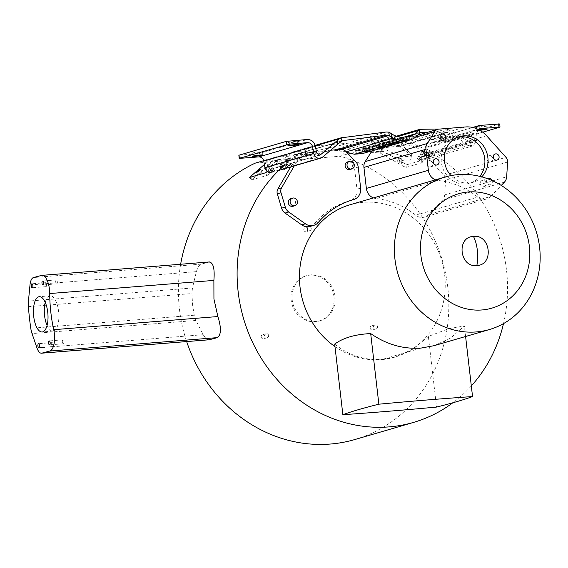 <?xml version="1.0" encoding="UTF-8"?>
<svg xmlns="http://www.w3.org/2000/svg" width="568" height="568" viewBox="0 0 568 568"><rect width="100%" height="100%" fill="white"/><g stroke="black" fill="none" stroke-linecap="round" stroke-linejoin="round"><path stroke-width="0.43" stroke-dasharray="2.84 2.13" d="M354.879 439.533A147.304 134.147 73.7 0 0 447.769 287.195A147.304 134.147 73.7 0 0 339.969 156.243L398.7 139.103A147.304 134.147 -106.3 0 1 506.5 270.048A147.304 134.147 -106.3 0 1 503.511 323.597M471.319 385.928A147.304 134.147 -106.3 0 1 452.824 402.79M209.486 339.728C207.512 340.04 205.417 338.372 203.209 334.701L195.946 320.466L194.249 315.219L192.616 305.215L191.934 293.564L192.46 287.955L196.379 271.632C197.714 267.329 199.347 264.823 201.271 264.12L209.62 261.933M180.645 264.255A147.304 134.147 73.7 0 0 179.438 309.063A147.304 134.147 73.7 0 0 186.666 341.581M370.173 328.055A2.066 1.881 73.7 0 0 372.636 329.88A2.066 1.881 73.7 0 0 373.936 327.75A2.066 1.881 73.7 0 0 371.479 325.918A2.066 1.881 73.7 0 0 370.173 328.055M377.621 326.671A2.066 1.881 -106.3 0 1 376.321 328.808A2.066 1.881 -106.3 0 1 373.858 326.976A2.066 1.881 -106.3 0 1 377.621 326.671M261.188 336.938A2.066 1.881 73.7 0 0 263.644 338.769A2.066 1.881 73.7 0 0 264.951 336.632A2.066 1.881 73.7 0 0 262.487 334.8A2.066 1.881 73.7 0 0 261.188 336.938M268.636 335.553A2.066 1.881 -106.3 0 1 267.329 337.69A2.066 1.881 -106.3 0 1 264.873 335.858A2.066 1.881 -106.3 0 1 266.172 333.728A2.066 1.881 -106.3 0 1 268.636 335.553M303.802 229.855A2.066 1.881 73.7 0 0 306.266 231.68A2.066 1.881 73.7 0 0 307.565 229.543A2.066 1.881 73.7 0 0 305.108 227.718A2.066 1.881 73.7 0 0 303.802 229.855M311.25 228.471A2.066 1.881 -106.3 0 1 309.95 230.608A2.066 1.881 -106.3 0 1 307.487 228.776A2.066 1.881 -106.3 0 1 308.793 226.639A2.066 1.881 -106.3 0 1 311.25 228.471M335.014 296.382A23.508 21.406 73.7 0 0 307.018 275.565A23.508 21.406 73.7 0 0 292.193 299.876A23.508 21.406 73.7 0 0 320.189 320.693A23.508 21.406 73.7 0 0 335.014 296.382M333.97 296.688A23.508 21.406 73.7 0 0 305.974 275.87A23.508 21.406 73.7 0 0 291.157 300.174A23.508 21.406 73.7 0 0 319.152 320.998A23.508 21.406 73.7 0 0 333.97 296.688M350.08 204.757A79.406 72.313 -106.3 0 1 444.659 275.089A79.406 72.313 -106.3 0 1 394.582 357.215A79.406 72.313 -106.3 0 1 334.978 346.601M45.596 282.701A1.988 0.809 -94.6 0 0 45.028 284.816A1.988 0.809 -94.6 0 0 45.98 286.648A1.988 0.809 -94.6 0 0 46.051 286.634A1.988 0.809 -94.6 0 0 46.619 284.518A1.988 0.809 -94.6 0 0 45.667 282.686A1.988 0.809 -94.6 0 0 45.596 282.701M52.213 342.611A1.988 0.809 -94.6 0 0 51.638 344.719A1.988 0.809 -94.6 0 0 52.597 346.551A1.988 0.809 -94.6 0 0 52.661 346.544A1.988 0.809 -94.6 0 0 53.229 344.428A1.988 0.809 -94.6 0 0 52.277 342.596A1.988 0.809 -94.6 0 0 52.213 342.611M62.892 339.834A1.988 0.809 -94.6 0 0 62.324 341.95A1.988 0.809 -94.6 0 0 63.275 343.782A1.988 0.809 -94.6 0 0 63.339 343.768A1.988 0.809 -94.6 0 0 63.914 341.652A1.988 0.809 -94.6 0 0 62.956 339.827A1.988 0.809 -94.6 0 0 62.892 339.834M56.282 279.932A1.988 0.809 -94.6 0 0 55.707 282.04A1.988 0.809 -94.6 0 0 56.665 283.872A1.988 0.809 -94.6 0 0 56.729 283.858A1.988 0.809 -94.6 0 0 57.304 281.749A1.988 0.809 -94.6 0 0 56.346 279.917A1.988 0.809 -94.6 0 0 56.282 279.932M47.073 325.428A17.707 7.185 -94.6 0 0 52.987 331.116A17.707 7.185 -94.6 0 0 53.584 331.009A17.707 7.185 -94.6 0 0 58.674 312.151A17.707 7.185 -94.6 0 0 50.162 295.814A17.707 7.185 -94.6 0 0 49.572 295.928A17.707 7.185 -94.6 0 0 45.227 302.375M434.08 345.685L450.701 338.052L464.375 325.933L448.457 328.737L428.371 336.441L436.543 407.071M290.773 198.665A3.969 3.614 -106.3 0 1 295.502 202.18A3.969 3.614 -106.3 0 1 292.996 206.283M347.644 161.894A3.969 3.614 -106.3 0 1 352.373 165.409A3.969 3.614 -106.3 0 1 349.874 169.512M283.936 165.586A147.304 134.147 -106.3 0 1 313.926 146.011L263.68 160.68M255.202 163.151L339.969 156.243M290.596 166.957L291.909 164.684A27.789 25.311 -106.3 0 1 305.939 153.488A27.789 25.311 -106.3 0 1 310.54 152.636L337.442 150.442A5.957 5.424 -106.3 0 1 341.801 152.167L351.961 162.689A8.733 7.952 -106.3 0 1 354.531 168.163L356.96 189.172A11.119 10.125 -106.3 0 1 349.952 200.667A11.119 10.125 -106.3 0 1 349.838 200.703A83.375 75.934 73.7 0 0 348.972 200.944A83.375 75.934 73.7 0 0 314.693 223.423A11.119 10.125 -106.3 0 1 310.121 226.419M398.7 139.103L313.926 146.011M330.683 150.222L314.232 151.564L310.54 152.636M291.909 164.684L295.601 163.605A27.789 25.311 -106.3 0 1 309.631 152.409A27.789 25.311 -106.3 0 1 314.232 151.564M295.601 163.605L294.288 165.877M428.371 336.441L413.213 348.993L395.633 356.903L382.37 359.366L421.03 348.077M465.597 336.483L464.375 325.933M334.687 344.08C348.837 355.483 364.734 360.581 382.37 359.366M481.785 176.868A23.82 21.698 -106.3 0 1 472.853 182.328A23.82 21.698 -106.3 0 1 450.964 175.604M457.95 137.115A23.82 21.698 73.7 0 0 456.352 137.513A23.82 21.698 73.7 0 0 441.329 162.15A23.82 21.698 73.7 0 0 469.708 183.244A23.82 21.698 73.7 0 0 479.875 176.371M433.76 139.33A3.174 2.89 73.7 0 0 437.537 142.142A3.174 2.89 73.7 0 0 439.547 138.855A3.174 2.89 73.7 0 0 435.762 136.043A3.174 2.89 73.7 0 0 433.76 139.33M492.087 180.553A3.174 2.89 -106.3 0 1 490.298 184.714A3.174 2.89 -106.3 0 1 487.947 178.863M480.223 183.741A3.174 2.89 73.7 0 0 484 186.552A3.174 2.89 73.7 0 0 486.002 183.265A3.174 2.89 73.7 0 0 482.225 180.454A3.174 2.89 73.7 0 0 480.223 183.741M487.003 159.09A3.174 2.89 73.7 0 0 490.787 161.901A3.174 2.89 73.7 0 0 492.79 158.614A3.174 2.89 73.7 0 0 489.005 155.802A3.174 2.89 73.7 0 0 487.003 159.09M426.973 163.982A3.174 2.89 73.7 0 0 430.757 166.793A3.174 2.89 73.7 0 0 432.759 163.506A3.174 2.89 73.7 0 0 428.975 160.694A3.174 2.89 73.7 0 0 426.973 163.982M415.698 215.187A83.375 75.934 73.7 0 0 376.002 198.566L438.013 180.468A83.375 75.934 -106.3 0 1 477.702 197.089L415.698 215.187A11.119 10.125 73.7 0 0 424.594 217.09A11.119 10.125 73.7 0 0 428.762 214.534L442.394 200.248A8.733 7.952 73.7 0 0 444.666 194.888L445.582 180.134A5.957 5.424 73.7 0 0 443.956 175.434L424.587 153.871A27.789 25.311 73.7 0 0 403.543 145.06L376.641 147.254A5.957 5.424 73.7 0 0 375.654 147.431A5.957 5.424 73.7 0 0 372.764 149.647L371.841 151.102M373.446 197.941A11.119 10.125 73.7 0 0 376.002 198.566M428.762 214.534L490.773 196.436A11.119 10.125 -106.3 0 1 486.599 198.985A11.119 10.125 -106.3 0 1 477.702 197.089M435.457 179.836A11.119 10.125 73.7 0 0 438.013 180.468M490.773 196.436L501.267 185.438M397.401 143.172C385.033 144.286 375.689 145.642 369.37 147.24L367.602 148.113L371.138 148.596L380.652 148.113L384.018 148.816C395.385 154.581 403.997 157.088 409.847 156.342L411.48 154.29L400.767 143.931L397.401 143.172M446.633 132.103L447.854 132.593L399.602 146.679L408.669 153.31L411.914 158.025L410.281 160.084C403.891 160.801 394.689 157.982 382.669 151.62L381.014 151.258A21.442 1.626 -6.6 0 1 380.759 151.28A21.442 1.626 -6.6 0 1 367.965 151.258A21.442 1.626 -6.6 0 1 397.763 146.317A21.442 1.626 -6.6 0 1 398.019 146.296L446.633 132.103L427.59 132.273M402.03 163.406C399.162 162.959 397.671 162.107 397.557 160.851C400.433 161.298 401.924 162.15 402.03 163.406L403.287 160.63C400.419 160.183 398.928 159.331 398.821 158.082C401.69 158.529 403.181 159.381 403.287 160.63M398.821 158.082L397.557 160.851M424.985 156.704C422.116 156.257 420.625 155.405 420.519 154.155C423.387 154.602 424.878 155.454 424.985 156.704L426.248 153.935C423.373 153.488 421.882 152.636 421.775 151.379C424.644 151.826 426.135 152.678 426.248 153.935M421.775 151.379L420.519 154.155M480.01 130.363L479.683 130.392C476.879 130.597 475.956 130.519 476.928 130.171L478.923 129.76M476.566 127.026L483.574 126.004C486.414 125.805 487.33 125.876 486.329 126.231L479.321 127.246C476.481 127.452 475.565 127.381 476.566 127.026L476.126 127.246L476.488 130.392L476.928 130.171M440.718 140.743L447.726 139.721C450.538 139.522 451.454 139.6 450.481 139.948L443.473 140.963C440.661 141.162 439.746 141.091 440.718 140.743L440.271 140.963L439.909 137.811L447.357 136.576C450.197 136.37 451.12 136.448 450.119 136.803L443.111 137.818C440.271 138.024 439.348 137.946 440.349 137.598M362.49 148.702L369.725 148.113L362.164 148.866L362.526 152.011M396.649 139.494C393.035 139.572 394.085 139.259 399.801 138.578L401.839 138.741L394.284 139.494L394.646 142.639M390.983 141.148L392.822 141.297L383.372 144.052C379.374 144.769 377.209 144.939 376.861 144.584L386.311 141.83L390.983 141.148M393.482 144.3L393.113 141.155L393.162 144.222M315.41 146.281L266.605 160.531L267.798 167.198L270.51 169.463L271.767 168.937L273.634 171.458C275.267 169.726 274.628 169.917 271.724 172.033L267.336 175.32L251.589 179.914L273.066 161.241L277.802 159.672L274.571 160.616L297.298 158.621L337.193 149.121L336.831 145.976L339.856 145.507L343.654 146.537L342.156 149.157M273.066 161.241L278.057 159.651C290.425 158.536 299.769 157.18 306.088 155.575L307.856 154.702L307.494 151.557L305.719 152.43C299.4 154.034 290.056 155.391 277.688 156.505L274.209 157.464L296.936 155.476L336.831 145.976M276.332 160.282L266.612 171.33L268.522 171.642C271.88 171.003 284.76 162.519 293.265 155.341L341.517 141.254M342.135 140.892L294.274 154.808L342.731 140.658M307.856 154.702L304.349 154.219L294.806 154.709L293.265 155.341M343.065 137.371L294.444 151.564L303.958 151.074L307.494 151.557M294.444 151.564L291.299 152.849C281.025 160.957 273.286 165.977 268.089 167.901L266.179 167.588L274.557 157.741L277.44 156.527M262.111 171.891C259.462 173.375 258.199 174.447 258.312 175.121C260.96 173.645 262.224 172.565 262.111 171.891L260.506 169.378M256.175 172.594L258.312 175.121M285.072 165.189C282.424 166.672 281.153 167.745 281.266 168.419C283.915 166.942 285.186 165.863 285.072 165.189L283.198 162.675C280.549 164.152 279.279 165.231 279.399 165.899C282.048 164.422 283.311 163.343 283.198 162.675M279.399 165.899L281.266 168.419M288.516 142.355L295.523 141.333C298.363 141.127 299.279 141.205 298.278 141.553L291.27 142.575C288.43 142.781 287.514 142.703 288.516 142.355L288.075 142.568L288.438 145.713M252.298 152.92L259.306 151.904C262.146 151.699 263.069 151.77 262.068 152.125L255.06 153.147C252.22 153.353 251.297 153.275 252.298 152.92L251.858 153.14L252.22 156.285M356.399 153.8L356.037 150.655L375.54 142.816L374.603 142.674L374.965 145.82L375.902 145.962L356.328 153.85L377.784 152.203A3.174 2.89 -106.3 0 1 379.403 152.572L403.94 166.587L405.197 163.818L380.659 149.796A6.354 5.787 73.7 0 0 377.415 149.057L357.151 150.705L357.513 153.85M376.016 145.884L375.654 142.738L376.016 145.884M356.037 150.655L357.151 150.705M420.412 132.557L374.461 145.912L420.689 132.422M374.965 145.82L373.332 146.615L371.259 144.286L373.566 142.866L420.817 129.184M405.197 163.818L407.632 164.528L406.368 167.297L422.116 162.704L417.423 158.749L420.505 159.487L469.331 145.238L447.854 132.593L447.456 129.177L440.377 129.007M399.602 146.679L398.019 146.296M407.632 164.528L423.373 159.927L418.687 155.973L421.768 156.711L470.588 142.462L448.812 129.909L400.767 143.931M423.373 159.927L422.116 162.704L423.373 159.927M433.398 152.785L429.933 153.8L424.069 150.449L427.534 149.434L433.398 152.785L429.01 155.845L429.933 153.8M406.368 167.297L403.94 166.587M432.141 155.561L428.677 156.569L422.812 153.225L426.277 152.21L432.141 155.561L428.144 157.748L422.28 154.397L422.812 153.225M364.869 153.133L370.116 149.945L373.332 146.615L419.93 133.011M447.456 129.177L448.812 129.909M475.253 128.183L473.776 133.267L474.088 140.133L472.391 142.689L423.579 156.938L421.768 156.711L420.505 159.487L420.881 159.672L424.474 159.984L428.194 154.382L427.874 147.517L476.687 133.267L478.306 129.447M423.139 157.017L425.283 154.382L424.963 147.517L473.776 133.267M471.951 142.774L470.588 142.462M419.937 157.286L418.673 160.055M469.331 145.238L473.279 145.742L476.999 140.133L476.687 133.267M424.069 150.449L423.146 152.494L429.01 155.845M423.146 152.494L427.534 149.434M428.677 156.569L428.144 157.748M426.277 152.21L422.28 154.397M342.596 149.462L346.636 152.281M396.833 136.817L371.259 144.286L368.043 147.616L363.981 150.087L353.978 151.088L347.573 149.285L343.654 146.537L390.564 132.841M420.881 159.672L421.946 156.796M480.145 125.407L430.019 139.898L424.963 147.517M431.339 139.657L452.384 137.775L499.776 123.909M487.138 129.156L486.769 126.011L486.329 126.231M450.481 139.948L450.921 139.728L450.559 136.583L450.119 136.803M478.98 129L431.701 142.802L452.746 140.921L482.708 132.174M431.701 142.802L430.913 142.944L427.874 147.517M340.218 148.653L339.856 145.507L386.077 132.017M370.414 151.102L369.725 148.113M402.535 141.723L402.172 138.578L401.839 138.741M376.932 147.879L376.861 144.584L377.23 147.73M274.209 157.464L271.192 158.72L264.376 164.514M270.872 172.608L273.336 171.699L274.585 170.301L272.718 167.78L271.767 168.937C273.393 167.205 272.754 167.397 269.85 169.52L267.386 171.6M249.721 177.393L251.589 179.914L249.522 177.393M282.935 168.447L286.4 167.439L291.384 163.208L287.926 164.216L282.935 168.447L283.73 169.512L288.714 165.281L287.926 164.216M289.517 160.687L286.052 161.695L281.068 165.927L284.532 164.919L289.517 160.687L287.429 163.556L286.052 161.695M271.724 172.033L269.85 169.52M291.384 163.208L290.191 164.848L285.207 169.087L286.4 167.439M284.611 169.491L285.207 169.087L283.73 169.512M289.595 165.26L290.191 164.848L288.714 165.281M239.014 155.163L258.483 153.743L307.295 139.494M299.087 144.485L298.718 141.34L298.278 141.553M262.87 155.057L262.508 151.912L262.068 152.125M266.605 160.531C265.433 156.058 262.721 153.8 258.483 153.743M270.51 169.463L319.734 155.135M281.068 165.927L282.445 167.787L287.429 163.556M284.532 164.919L282.445 167.787M271.632 169.044L273.336 171.699M194.249 315.219L30.786 328.311M28.4 306.663L191.934 293.564M195.946 320.466L32.035 333.586M203.209 334.701L36.998 348.014M209.166 262.011L41.436 275.445M201.271 264.12L33.491 277.553M196.379 271.632L29.997 284.959M192.46 287.955L28.443 301.09M314.693 223.423L318.385 222.344M351.798 200.128L349.838 200.703M356.96 189.172L360.652 188.093M358.223 167.084L354.531 168.163M351.961 162.689L355.653 161.61M345.493 151.088L341.801 152.167M337.442 150.442L341.134 149.37M504.405 182.15L442.394 200.248M372.764 149.647L416.33 136.931M438.652 129.149L376.641 147.254M403.543 145.06L465.554 126.955M486.599 135.773L424.587 153.871M443.956 175.434L505.96 157.336M507.593 162.036L445.582 180.134M444.666 194.888L506.677 176.783M377.784 152.203L381.014 151.258M382.669 151.62L379.403 152.572M377.415 149.057L380.652 148.113M397.65 143.15L446.27 128.957M384.018 148.816L380.659 149.796M417.033 136.249L370.116 149.945M450.949 131.243L451.382 134.985M425.283 154.382L474.088 140.133M421.257 161.532L422.521 158.763M476.999 140.133L428.194 154.382M423.756 153.963L429.621 157.315M403.905 137.151L368.043 147.616M499.982 127.133L499.613 123.987M450.147 141.297L449.785 138.152M347.573 149.285L394.49 135.589M353.978 151.088L400.901 137.392M362.171 150.421L409.095 136.725M452.384 137.775L452.746 140.921M386.311 141.83L386.673 144.975M383.372 144.052L383.585 145.877M296.936 155.476L297.298 158.621M291.299 152.849L315.325 145.841M294.842 158.962L294.472 155.817M250.332 176.435L252.199 178.956M271.192 158.72L274.557 157.741M322.454 157.208L273.634 171.458M318.825 155.199L271.767 168.937M265.469 172.8L267.336 175.32M269.523 173.9L267.656 171.38M267.798 167.198L316.61 152.948M240.037 155.249L240.399 158.394M376.321 328.808L372.636 329.88M267.329 337.69L263.644 338.769M309.95 230.608L306.266 231.68M307.018 275.565L305.974 275.87M45.98 286.648L32.241 287.749M52.597 346.551L38.844 347.659M63.275 343.782L49.523 344.882M56.665 283.872L42.927 284.973M52.987 331.116L42.139 331.989M375.164 324.846L371.479 325.918M266.172 333.728L262.487 334.8M308.793 226.639L305.108 227.718M320.189 320.693L319.152 320.998M352.657 199.872L348.972 200.944M351.741 200.149L349.952 200.667M309.631 152.409L305.939 153.488M394.582 357.215L395.633 356.903M45.667 282.686L31.929 283.787M52.277 342.596L38.525 343.697M62.956 339.827L49.21 340.928M56.346 279.917L42.607 281.018M50.162 295.814L39.313 296.688M469.708 183.244L472.853 182.328M437.537 142.142L443.835 140.303M484 186.552L490.298 184.714M490.787 161.901L497.085 160.062M430.757 166.793L437.055 164.954M486.599 198.985L424.594 217.09M418.24 134.999L375.654 147.431M456.352 137.513L459.505 136.59M435.762 136.043L442.06 134.204M482.225 180.454L488.523 178.615M489.005 155.802L495.303 153.963M428.975 160.694L435.273 158.855M367.965 151.258L367.602 148.113M266.612 171.33L266.179 167.588M355.966 150.705L356.328 153.85M411.914 158.025L411.48 154.29M395.804 136.37L373.566 142.866M418.687 155.973L417.423 158.749M473.279 145.742L424.474 159.984M472.654 127.452L430.019 139.898M479.719 128.702L430.913 142.944M410.898 136.391L363.981 150.087M315.204 145.387L293.372 151.762M276.403 156.711L273.158 157.663M278.746 170.414L271.845 172.423M285.029 169.271L290.014 165.039"/><path stroke-width="0.85" d="M473.456 236.409C490.617 234.101 494.238 265.015 476.829 265.54C459.668 267.855 456.054 236.934 473.456 236.409A22.237 9.031 85.3 0 1 476.829 265.54M529.39 246.555A59.555 54.237 73.7 0 0 468.323 191.984A59.555 54.237 73.7 0 0 420.902 255.394A59.555 54.237 73.7 0 0 481.969 309.965A59.555 54.237 73.7 0 0 529.39 246.555M394.945 259.171A79.406 72.313 -106.3 0 1 445.021 177.046A79.406 72.313 -106.3 0 1 539.6 247.378A79.406 72.313 -106.3 0 1 489.524 329.504A79.406 72.313 -106.3 0 1 394.945 259.171M503.511 323.597A147.304 134.147 -106.3 0 1 471.319 385.928M452.824 402.79A147.304 134.147 -106.3 0 1 413.603 422.386A147.304 134.147 -106.3 0 1 238.162 291.924A147.304 134.147 -106.3 0 1 283.936 165.586M213.937 298.995L217.871 316.546C221.364 327.651 221.243 334.666 217.508 337.598L209.123 339.785L41.514 353.204A11.914 4.835 85.4 0 1 36.998 348.014L32.035 333.586A14.292 5.801 85.4 0 1 30.786 328.311A125.862 51.092 85.4 0 1 28.4 306.663A14.292 5.801 85.4 0 1 28.443 301.09L29.997 284.959A11.914 4.835 85.4 0 1 33.491 277.553L41.436 275.445A15.883 6.447 85.4 0 1 41.904 275.359A15.883 6.447 85.4 0 1 49.721 293.549L213.88 280.407L213.937 298.995M186.666 341.581A147.304 134.147 73.7 0 0 354.879 439.533L413.603 422.386M217.871 316.546L53.712 329.688A15.883 6.447 85.4 0 1 49.842 351.024A15.883 6.447 85.4 0 1 49.778 351.045L41.869 353.147A11.914 4.835 85.4 0 1 41.514 353.204M330.683 150.222L341.134 149.37A5.957 5.424 -106.3 0 1 345.493 151.088L355.653 161.61A8.733 7.952 -106.3 0 1 358.223 167.084L360.652 188.093A11.119 10.125 -106.3 0 1 353.644 199.588A11.119 10.125 -106.3 0 1 353.523 199.624A83.375 75.934 -106.3 0 0 352.657 199.872A83.375 75.934 -106.3 0 0 318.385 222.344A11.119 10.125 -106.3 0 1 313.813 225.34L310.121 226.419A11.119 10.125 -106.3 0 1 301.722 224.885L285.072 213.071A8.733 7.952 -106.3 0 1 281.607 208.172L277.333 193.851L281.018 192.772A5.957 5.424 -106.3 0 1 280.791 191.657A5.957 5.424 -106.3 0 1 281.543 187.894L277.851 188.974L290.596 166.957M277.333 193.851A5.957 5.424 -106.3 0 1 277.099 192.737A5.957 5.424 -106.3 0 1 277.851 188.974M334.978 346.601A79.406 72.313 -106.3 0 1 300.003 286.883A79.406 72.313 -106.3 0 1 350.08 204.757L445.021 177.046M32.312 287.735A1.988 0.809 85.4 0 1 32.241 287.749A1.988 0.809 85.4 0 1 31.29 285.917A1.988 0.809 85.4 0 1 31.858 283.801A1.988 0.809 85.4 0 1 31.929 283.787A1.988 0.809 85.4 0 1 32.88 285.619A1.988 0.809 85.4 0 1 32.312 287.735M38.908 347.644A1.988 0.809 85.4 0 1 38.844 347.659A1.988 0.809 85.4 0 1 37.893 345.827A1.988 0.809 85.4 0 1 38.461 343.711A1.988 0.809 85.4 0 1 38.525 343.697A1.988 0.809 85.4 0 1 39.483 345.529A1.988 0.809 85.4 0 1 38.908 347.644M49.593 344.868A1.988 0.809 85.4 0 1 49.523 344.882A1.988 0.809 85.4 0 1 48.571 343.051A1.988 0.809 85.4 0 1 49.139 340.935A1.988 0.809 85.4 0 1 49.21 340.928A1.988 0.809 85.4 0 1 50.162 342.76A1.988 0.809 85.4 0 1 49.593 344.868M42.99 284.959A1.988 0.809 85.4 0 1 42.927 284.973A1.988 0.809 85.4 0 1 41.968 283.141A1.988 0.809 85.4 0 1 42.543 281.025A1.988 0.809 85.4 0 1 42.607 281.018A1.988 0.809 85.4 0 1 43.566 282.85A1.988 0.809 85.4 0 1 42.99 284.959M42.735 331.875A17.707 7.185 85.4 0 1 42.139 331.989A17.707 7.185 85.4 0 1 33.626 315.652A17.707 7.185 85.4 0 1 38.716 296.794A17.707 7.185 85.4 0 1 39.313 296.688A17.707 7.185 85.4 0 1 47.826 313.025A17.707 7.185 85.4 0 1 42.735 331.875M45.227 302.375A17.707 7.185 -94.6 0 0 47.073 325.428M472.548 396.563A402.215 30.565 -6.6 0 1 456.885 401.626A402.215 30.565 -6.6 0 1 436.543 407.071A396.947 30.168 -6.6 0 1 342.859 414.704L334.687 344.08C343.221 337.832 355.22 334.332 370.691 333.572L378.863 404.196A396.947 30.168 -6.6 0 1 472.548 396.563L465.597 336.483M290.156 202.215A3.969 3.614 -106.3 0 1 292.662 198.111A3.969 3.614 -106.3 0 1 297.391 201.626A3.969 3.614 -106.3 0 1 294.884 205.737A3.969 3.614 -106.3 0 1 290.156 202.215M294.884 205.737L292.996 206.283A3.969 3.614 -106.3 0 1 288.267 202.769A3.969 3.614 -106.3 0 1 290.773 198.665L292.662 198.111M347.034 165.444A3.969 3.614 -106.3 0 1 349.54 161.34A3.969 3.614 -106.3 0 1 354.269 164.855A3.969 3.614 -106.3 0 1 351.762 168.966A3.969 3.614 -106.3 0 1 347.034 165.444M351.762 168.966L349.874 169.512A3.969 3.614 -106.3 0 1 345.145 165.998A3.969 3.614 -106.3 0 1 347.644 161.894L349.54 161.34M263.68 160.68L255.202 163.151A147.304 134.147 73.7 0 0 180.645 264.255M209.166 262.011C213.277 262.508 214.846 268.636 213.88 280.407M53.712 329.688A72.1 29.266 85.4 0 1 49.721 293.549M281.018 192.772L285.299 207.1L281.607 208.172M285.072 213.071L288.757 211.999A8.733 7.952 -106.3 0 1 285.299 207.1M288.757 211.999L305.406 223.813L301.722 224.885M313.813 225.34A11.119 10.125 -106.3 0 1 305.406 223.813M294.288 165.877L281.543 187.894M370.691 333.572C386.488 344.492 403.266 349.327 421.03 348.077L434.08 345.685L489.524 329.504M378.863 404.196A402.215 30.565 173.4 0 0 342.859 414.704M450.964 175.604A23.82 21.698 -106.3 0 1 444.481 161.227A23.82 21.698 -106.3 0 1 459.505 136.59A23.82 21.698 -106.3 0 1 487.876 157.691A23.82 21.698 -106.3 0 1 481.785 176.868M479.875 176.371A23.82 21.698 73.7 0 0 484.731 158.607A23.82 21.698 73.7 0 0 457.95 137.115M445.844 137.016A3.174 2.89 -106.3 0 1 443.835 140.303A3.174 2.89 -106.3 0 1 440.058 137.492A3.174 2.89 -106.3 0 1 442.06 134.204A3.174 2.89 -106.3 0 1 445.844 137.016M499.087 156.775A3.174 2.89 -106.3 0 1 497.085 160.062A3.174 2.89 -106.3 0 1 493.301 157.251A3.174 2.89 -106.3 0 1 495.303 153.963A3.174 2.89 -106.3 0 1 499.087 156.775M439.057 161.667A3.174 2.89 -106.3 0 1 437.055 164.954A3.174 2.89 -106.3 0 1 433.27 162.143A3.174 2.89 -106.3 0 1 435.273 158.855A3.174 2.89 -106.3 0 1 439.057 161.667M371.841 151.102L365.196 161.61A8.733 7.952 73.7 0 0 363.932 167.397L366.367 188.406A11.119 10.125 73.7 0 0 373.446 197.941M501.267 185.438L504.405 182.15A8.733 7.952 73.7 0 0 506.677 176.783L507.593 162.036A5.957 5.424 73.7 0 0 505.96 157.336L486.599 135.773A27.789 25.311 73.7 0 0 465.554 126.955L438.652 129.149A5.957 5.424 73.7 0 0 437.665 129.334A5.957 5.424 73.7 0 0 434.769 131.549L427.207 143.512A8.733 7.952 73.7 0 0 425.943 149.299L428.371 170.308A11.119 10.125 73.7 0 0 435.457 179.836M487.947 178.863A3.174 2.89 -106.3 0 1 492.087 180.553M478.923 129.76L483.936 129.156C486.748 128.95 487.663 129.028 486.691 129.376L479.683 130.392M362.853 151.855L370.087 151.266L362.526 152.011M394.973 142.476L402.208 141.886L394.646 142.639M391.345 144.293L393.184 144.442L383.741 147.204C379.743 147.914 377.571 148.092 377.23 147.73L386.673 144.975L391.345 144.293M260.243 169.37C257.595 170.854 256.324 171.927 256.438 172.601C259.086 171.124 260.357 170.045 260.243 169.37L260.506 169.378M288.878 145.5L295.885 144.478C298.697 144.279 299.613 144.35 298.64 144.705L291.632 145.72C288.828 145.919 287.905 145.848 288.878 145.5L288.438 145.713M252.668 156.065L259.675 155.05C262.487 154.851 263.403 154.922 262.43 155.27L255.422 156.292C252.611 156.491 251.695 156.42 252.668 156.065L252.22 156.285M427.59 132.273L420.412 132.557M440.377 129.007L420.036 129.298L419.248 129.66L419.681 133.352L420.689 132.422M419.681 133.352L417.033 136.249L411.793 139.437L362.533 153.566L411.793 139.444M396.833 136.817L418.169 130.59L419.248 129.66M418.169 130.59L414.967 133.92L410.898 136.391L400.901 137.392L394.49 135.589L388.867 132.138L389.293 135.83L392.992 138.209L401.264 140.537L409.457 139.87M478.306 129.447L480.507 128.553L499.982 127.133L499.776 123.909M499.613 123.987L480.145 125.407L478.831 125.649L475.253 128.183M346.636 152.281L354.347 154.233L362.533 153.566M388.867 132.138L386.077 132.017L341.127 137.846L341.517 141.254L343.427 140.516L386.439 135.163L388.76 135.553L342.156 149.157L342.596 149.462M482.708 132.174L499.982 127.133M487.138 129.156L486.691 129.376M388.76 135.553L389.293 135.83M342.156 149.157L340.218 148.653L386.439 135.163M337.193 149.121L340.218 148.653M341.737 137.641L339.352 138.826L320.586 154.688L319.322 155.213L316.61 152.948L315.41 146.281C314.218 141.844 311.512 139.579 307.295 139.494L286.251 141.375L238.851 155.249L239.213 158.394L258.852 156.889L307.657 142.639C310.206 142.696 311.832 144.059 312.549 146.729L313.749 153.395C314.608 156.661 316.582 158.316 319.685 158.358L322.454 157.208L337.711 144.251L337.278 140.509M342.731 140.658L342.135 140.892M341.517 141.254L337.711 144.251M264.376 164.514L249.522 177.393M319.763 155.128L319.322 155.213M288.849 140.999L289.211 144.144L307.657 142.639M267.656 171.38L265.469 172.8L249.721 177.393M312.549 146.729L263.744 160.978L264.936 167.645C265.796 170.911 267.776 172.565 270.872 172.608M263.744 160.978C263.034 158.287 261.401 156.924 258.852 156.889M289.211 144.144L239.376 158.309L239.014 155.163M299.087 144.485L298.64 144.705M262.87 155.057L262.43 155.27M217.445 337.619L49.778 351.045M209.486 339.728L41.869 353.147M353.523 199.624L351.798 200.128M428.371 170.308L366.367 188.406M363.932 167.397L425.943 149.299M427.207 143.512L365.196 161.61M416.33 136.931L434.769 131.549M417.778 131.002L418.24 134.999L437.665 129.334M498.96 127.054L498.597 123.902M391.061 133.182L391.529 137.179M414.967 133.92L403.905 137.151M480.507 128.553L478.98 129M401.264 140.537L354.347 154.233M392.992 138.209L346.231 151.862M383.585 145.877L383.741 147.204M315.325 145.841L339.352 138.826M320.586 154.688L318.825 155.199M313.749 153.395L264.936 167.645M286.251 141.375L286.613 144.52M209.62 261.933L41.904 275.359M353.644 199.588L351.741 200.149M420.036 129.298L395.804 136.37M478.831 125.649L472.654 127.452M341.68 137.662L315.204 145.387M320.608 158.195L278.746 170.414"/></g></svg>
